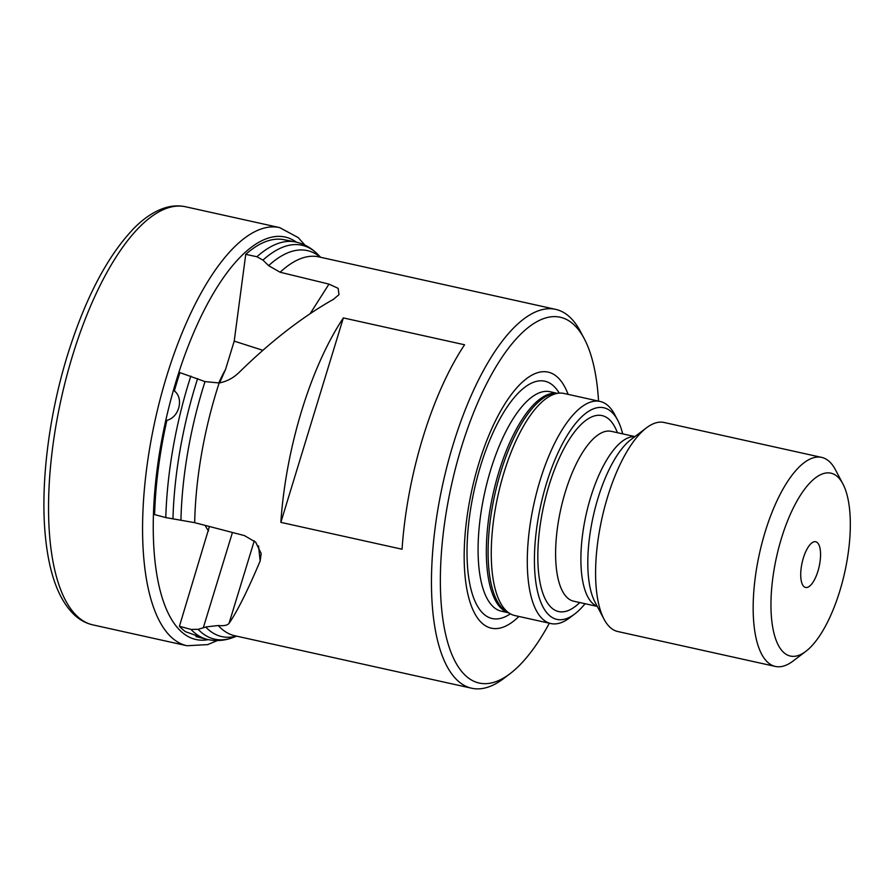 <?xml version="1.0" encoding="UTF-8"?>
<svg xmlns="http://www.w3.org/2000/svg" width="895" height="895" viewBox="0 0 895 895"><rect width="100%" height="100%" fill="white"/><g stroke="black" fill="none" stroke-linecap="round" stroke-linejoin="round"><path stroke-width="1.34" d="M622.707 433.874A108.396 40.443 102.5 0 0 617.684 420.202A108.396 40.443 102.5 0 0 546.554 483.143A108.396 40.443 102.5 0 0 537.235 590.163A108.396 40.443 102.5 0 0 574.735 613.981A108.396 40.443 102.5 0 0 585.073 603.711M574.735 613.981L569.612 617.863A113.743 42.434 -77.5 0 1 550.872 623.546A113.743 42.434 -77.5 0 1 540.032 480.57A113.743 42.434 -77.5 0 1 600.097 401.452A113.743 42.434 -77.5 0 1 614.675 414.508L617.684 420.202M805.802 651.381L792.992 661.092A107.053 39.939 -77.5 0 1 775.361 666.439L617.785 631.523A107.053 39.939 -77.5 0 1 604.058 619.228A107.053 39.939 -77.5 0 1 607.582 496.949A107.053 39.939 -77.5 0 1 646.47 427.832A107.053 39.939 -77.5 0 1 664.101 422.485L821.677 457.401A107.053 39.939 -77.5 0 1 835.404 469.696L842.911 483.915A93.673 34.95 102.5 0 0 781.447 538.309A93.673 34.95 102.5 0 0 773.392 630.807A93.673 34.95 102.5 0 0 805.802 651.381A93.673 34.95 102.5 0 0 839.834 590.901A93.673 34.95 102.5 0 0 842.911 483.915M775.361 666.439A107.053 39.939 -77.5 0 1 765.158 531.865A107.053 39.939 -77.5 0 1 821.677 457.401M817.359 542.627A23.415 8.737 102.5 0 0 813.589 541.934A23.415 8.737 102.5 0 0 802.11 562.72A23.415 8.737 102.5 0 0 803.732 586.404A23.415 8.737 102.5 0 0 803.923 586.583A23.415 8.737 102.5 0 0 817.94 571.178A23.415 8.737 102.5 0 0 817.359 542.627M600.097 401.452L564.051 393.464A113.743 42.434 102.5 0 0 559.442 393.118A113.743 42.434 102.5 0 0 503.997 472.582A113.743 42.434 102.5 0 0 510.519 613.925A113.743 42.434 102.5 0 0 514.838 615.559L550.872 623.546M598.554 401.105A187.346 69.888 102.5 0 0 584.278 338.757A187.346 69.888 102.5 0 0 461.339 447.545A187.346 69.888 102.5 0 0 445.229 632.53A187.346 69.888 102.5 0 0 510.049 673.689A187.346 69.888 102.5 0 0 549.34 623.211M510.049 673.689L503.65 678.544A194.036 72.383 -77.5 0 1 471.687 688.233A194.036 72.383 -77.5 0 1 453.194 444.334A194.036 72.383 -77.5 0 1 555.65 309.357A194.036 72.383 -77.5 0 1 580.519 331.642L584.278 338.757M518.887 616.465A131.14 48.923 -77.5 0 1 468.678 597.446A131.14 48.923 -77.5 0 1 478.859 463.33A131.14 48.923 -77.5 0 1 568.112 394.359M471.687 688.233L234.848 635.752A194.036 72.383 -77.5 0 1 218.246 625.538C223.951 626.041 227.543 625.314 229.042 623.356C237.231 611.498 247.591 590.722 260.143 561.042L261.195 553.569L255.646 542.146L244.402 535.579L194.685 522.669L165.799 517.59L154.611 514.603A203.277 75.829 102.5 0 1 166.884 420.314C179.123 417.473 184.101 398.32 174.357 390.914L174.693 391.204M310.162 313.664L328.98 284.107L338.153 288.347L339.015 294.634L333.511 299.277C302.42 316.841 270.939 341.219 239.088 372.432C233.394 378.003 226.748 381.516 219.152 382.97L205.022 381.606L179.929 372.622A203.277 75.829 102.5 0 0 174.357 390.914L175.006 391.507M328.98 284.107L280.124 272.237L268.601 265.658L262.962 260.098L256.91 256.742L245.745 254.359A203.277 75.829 102.5 0 1 283.838 239.681L295.227 241.896C303.942 243.72 311.538 247.949 317.993 254.583A201.744 75.258 -77.5 0 0 262.962 260.098M343.356 317.915A194.036 72.383 102.5 0 0 301.671 410.749A194.036 72.383 102.5 0 0 280.851 522.367L402.056 549.228A194.036 72.383 -77.5 0 1 422.887 437.61A194.036 72.383 -77.5 0 1 464.572 344.776L343.356 317.915L280.851 522.367M218.246 625.538L206.454 626.858L198.119 629.319L190.993 629.42L179.425 626.276A203.277 75.829 102.5 0 0 185.511 631.702C200.066 636.804 203.568 638.437 196.016 636.602L200.267 637.475M262.85 350.314L234.21 341.118L245.745 254.359M219.611 382.892L225.574 369.378L234.21 341.118M196.016 636.602L196.318 635.595M179.425 626.276L209.408 526.495M208.278 639.634A206.118 76.892 -77.5 0 1 176.337 380.42A206.118 76.892 -77.5 0 1 296.368 242.131M217.351 640.551L207.718 644.613L186.965 645.742A214.14 79.89 -77.5 0 1 166.559 376.56A214.14 79.89 -77.5 0 1 279.632 227.598L185.601 206.767C178.799 205.302 171.874 205.682 164.814 207.897C154.555 211.198 144.509 217.765 134.664 227.576C107.736 255.276 85.305 297.957 67.349 355.628C48.61 416.455 40.208 485.314 45.421 536.664C49.147 574.143 58.869 600.288 74.587 615.1C80.035 620.09 86.155 623.356 92.935 624.9A214.14 79.89 -77.5 0 1 72.529 355.718A214.14 79.89 -77.5 0 1 185.601 206.767M597.289 606.418L573.639 601.183A86.983 32.455 -77.5 0 1 565.349 491.836A86.983 32.455 -77.5 0 1 611.274 431.334L634.924 436.581M579.747 602.536A100.363 37.445 -77.5 0 1 541.285 588.082A100.363 37.445 -77.5 0 1 549.06 485.403A100.363 37.445 -77.5 0 1 617.393 432.688M597.211 606.273A86.983 32.455 -77.5 0 1 590.633 497.441A86.983 32.455 -77.5 0 1 634.79 436.682M604.058 619.228L594.985 602.066A90.898 33.909 -77.5 0 1 597.983 498.246A90.898 33.909 -77.5 0 1 630.997 439.557L646.47 427.832M510.519 613.925L507.185 612.102A112.68 42.031 -77.5 0 1 500.73 472.079A112.68 42.031 -77.5 0 1 555.661 393.364L559.442 393.118M508.147 612.627A112.401 41.931 -77.5 0 1 498.929 471.743A112.401 41.931 -77.5 0 1 556.757 393.297M508.394 612.762L501.39 611.207A112.401 41.931 -77.5 0 1 490.673 469.909A112.401 41.931 -77.5 0 1 550.022 391.719L557.026 393.274M510.34 613.836A121.552 45.343 -77.5 0 1 469.853 584.222A121.552 45.343 -77.5 0 1 480.626 465.747A121.552 45.343 -77.5 0 1 559.252 393.129M172.97 518.988A201.744 75.258 -77.5 0 1 195.434 385.577A201.744 75.258 -77.5 0 1 197.627 378.574M165.799 517.59A203.568 75.941 -77.5 0 1 188.453 383.642A203.568 75.941 -77.5 0 1 190.836 376.068M180.947 520.029A197.683 73.748 -77.5 0 1 202.986 388.106A197.683 73.748 -77.5 0 1 205.022 381.606M194.685 522.669A194.036 72.383 -77.5 0 1 216.355 391.842A194.036 72.383 -77.5 0 1 219.152 382.97M280.124 272.237A194.036 72.383 -77.5 0 1 318.799 256.876L555.65 309.357M232.443 532.469L203.288 627.82M196.475 636.714L207.148 639.377A203.568 75.941 -77.5 0 1 190.993 629.42M256.91 256.742A203.568 75.941 -77.5 0 1 295.227 241.896M229.042 623.356L254.269 540.826M268.601 265.658A197.683 73.748 -77.5 0 1 320.354 257.223M236.392 636.099A197.683 73.748 -77.5 0 1 205.738 627.071M236.705 636.166L233.136 637.486A201.744 75.258 -77.5 0 1 198.119 629.319M260.143 561.042L258.543 545.916M218.727 383.049A101.862 38.004 -77.5 0 1 225.574 369.378M208.591 530.903A101.862 38.004 -77.5 0 1 205.145 525.387M304.971 245.14L298.18 237.578L279.632 227.598M320.656 257.29L317.993 254.583M233.136 637.486C224.488 640.775 215.818 641.402 207.148 639.377M186.965 645.742L92.935 624.9"/></g></svg>
